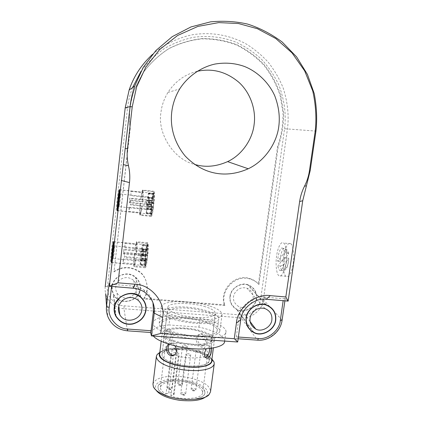 <?xml version="1.0" encoding="UTF-8"?>
<svg xmlns="http://www.w3.org/2000/svg" width="422" height="422" viewBox="0 0 422 422"><rect width="100%" height="100%" fill="white"/><g stroke="black" fill="none" stroke-linecap="round" stroke-linejoin="round"><path stroke-width="0.32" stroke-dasharray="2.11 1.58" d="M258.939 284.56L278.172 146.835C281.801 136.364 283.637 125.17 283.679 113.249L280.804 95.583C276.948 84.147 271.462 73.929 264.351 64.925C256.745 56.88 247.672 50.181 237.132 44.827C225.865 40.565 214.149 38.486 201.996 38.592C190.053 40.037 179.044 43.355 168.979 48.546C159.2 54.786 150.564 62.862 143.079 72.774L134.613 89.306C129.923 102.535 128.467 115.507 130.261 128.214L113.998 271.932C122.063 266.751 130.271 266.588 138.616 271.436C147.215 276.394 150.121 290.684 143.955 298.955L224.894 305.481C219.477 291.37 234.737 274.084 249.951 278.979C253.691 280.102 256.687 281.959 258.939 284.56L258.396 284.001L277.549 146.729C281.163 136.295 282.993 125.139 283.03 113.26L280.166 95.652C276.32 84.252 270.85 74.072 263.761 65.094C256.18 57.081 247.139 50.408 236.636 45.075C225.401 40.828 213.727 38.755 201.61 38.861C189.71 40.301 178.743 43.608 168.716 48.783C158.967 55.002 150.364 63.047 142.905 72.927L134.47 89.395C129.791 102.583 128.346 115.507 130.129 128.167L130.261 128.214M196.968 71.376C184.694 74.494 175.009 81.53 167.924 92.492C164.005 99.064 161.684 105.722 160.961 112.474C157.179 133.004 173.416 159.4 194.4 164.332M278.172 146.835L277.549 146.729M130.129 128.167L113.998 271.932M218.686 319.211C217.889 328.184 165.086 322.165 163.451 312.866L163.335 311.694C164.343 307.432 177.694 305.739 192.516 307.712C207.033 309.569 219.477 314.823 218.733 319.016L218.686 319.211M113.929 271.393C121.969 266.235 130.145 266.071 138.463 270.903C147.035 275.851 149.926 290.088 143.786 298.338L224.462 304.853L224.894 305.481M143.786 298.338L143.955 298.955M286.828 252.91L288.516 253.638L288.426 254.171L283.225 260.68L280.092 261.44C280.229 254.081 283.051 246.527 285.182 248.6C285.979 249.333 286.527 250.768 286.828 252.91L284.407 252.678C284.111 250.536 283.568 249.096 282.787 248.368C280.677 246.29 277.876 253.854 277.734 261.218L284.407 252.678M280.303 265.987L283.447 265.238L288.669 258.807L288.806 258.433L287.065 257.562C286.955 265.058 284.048 272.591 281.991 270.507C281.157 269.742 280.593 268.234 280.303 265.987L277.934 265.765C278.225 268.017 278.778 269.526 279.601 270.286C281.632 272.369 284.518 264.831 284.639 257.33L277.934 265.765M277.734 261.218L280.092 261.44M284.639 257.33L287.065 257.562M276.647 255.853C275.318 263.718 276.516 274.548 278.9 275.677C281.047 278.124 284.85 271.267 285.842 262.927C287.192 254.983 285.984 244.201 283.642 243.035C281.432 240.466 277.597 247.598 276.647 255.853M283.653 256.523C282.307 264.372 283.589 275.191 286.053 276.326C288.284 278.773 292.188 271.937 293.179 263.613C294.545 255.69 293.258 244.918 290.832 243.752C288.542 241.178 284.607 248.284 283.653 256.523M288.147 301.113L285.151 298.248L283.447 298.718L283.162 300.696M150.554 332.399L127.502 330.832M111.572 286.417L111.809 284.338C110.211 284.164 109.309 283.869 109.103 283.468M152.97 302.664C151.582 297.426 148.576 293.19 143.944 289.956C140.362 287.662 136.665 286.38 132.846 286.1L111.809 284.338M238.377 337.036L236.325 336.888C236.125 338.149 235.866 338.713 235.539 338.581L237.697 341.999M236.325 336.888L238.994 317.37C239.564 306.367 253.337 295.252 264.072 297.099L283.447 298.718M229.953 296.439C229.352 302.068 231.615 306.435 236.753 309.542C243.842 314.021 255.906 307.453 256.571 298.655C257.14 292.071 254.26 287.44 247.941 284.75C241.126 281.743 230.38 288.474 229.953 296.439M140.331 288.986C140.869 284.565 139.286 280.625 135.589 277.159C127.908 269.679 112.695 276.088 111.967 286.628C111.656 289.123 112.12 291.66 113.365 294.229C119.294 306.747 139.239 301.772 140.331 288.986M224.462 304.853C219.055 290.784 234.268 273.556 249.434 278.441C253.163 279.554 256.149 281.411 258.396 284.001M216.744 328.822C215.067 324.824 200.418 319.718 187.743 318.684C175.774 317.297 162.048 319.407 161.879 323.526L161.99 324.766C162.438 328.564 176.475 334.198 190.259 335.501C202.882 337.094 216.887 334.941 217.161 330.848L216.744 328.822M153.55 205.234C154.204 199.274 154.336 195.354 153.951 193.471C153.328 192.817 152.585 195.819 151.709 202.47C151.055 208.41 150.923 212.319 151.313 214.202C151.92 214.877 152.664 211.886 153.55 205.234M147.341 257.462C148.027 251.064 148.164 246.896 147.747 244.95C147.172 244.354 146.492 247.081 145.706 253.126C145.02 259.498 144.888 263.66 145.305 265.612C145.875 266.219 146.555 263.502 147.341 257.462M170.973 362.292C178.153 364.993 186.44 366.249 195.834 366.064C203.873 365.51 208.326 363.732 209.201 360.736C209.154 357.587 205.931 354.855 199.532 352.544C185.912 347.301 161.969 348.081 162.053 354.459C162.048 357.371 165.023 359.982 170.973 362.292M173.69 340.623C180.917 343.17 189.241 344.415 198.656 344.352C206.706 343.941 211.153 342.374 211.992 339.652C211.907 336.777 208.647 334.25 202.207 332.067C188.492 327.129 164.506 327.556 164.659 333.369C164.685 336.028 167.698 338.444 173.69 340.623M170.942 362.303C165.793 360.251 162.845 358.056 162.09 355.725L162.006 354.454C162.76 349.986 175.067 347.86 186.909 349.553C200.091 351.421 209.871 356.237 209.249 360.741C209.164 367.077 184.899 367.937 170.942 362.303M173.664 340.633C187.721 345.934 212.034 345.439 212.039 339.657C212.609 335.553 202.75 331.054 189.52 329.192C177.63 327.509 165.318 329.297 164.612 333.364L164.712 334.53C165.498 336.666 168.478 338.697 173.664 340.633M167.355 313.166L167.239 312.116C167.365 308.783 179.181 307.158 189.52 308.371C200.497 309.31 213.11 313.572 214.508 316.811L214.856 318.41C214.656 321.728 202.634 323.373 191.804 322.018C180.004 320.889 167.84 316.257 167.355 313.166M187.289 346.32L187.31 346.478C187.194 347.501 182.262 346.773 182.568 345.85C184.05 345.085 185.622 345.243 187.289 346.32M200.867 351.241L200.893 351.421C200.767 352.481 195.761 351.69 196.088 350.751C197.57 349.975 199.163 350.139 200.867 351.241M176.971 349.627L176.982 349.775C176.871 350.84 171.828 350.123 172.139 349.163C173.674 348.35 175.283 348.509 176.971 349.627M190.686 354.702L190.707 354.876C190.575 355.978 185.464 355.197 185.796 354.211C187.326 353.388 188.956 353.552 190.686 354.702M166.041 393.979L168.668 392.929C171.48 392.444 173.294 392.914 174.122 394.333L170.852 396.015C183.396 400.583 202.892 398.532 202.555 392.829C202.898 387.95 194.057 383.355 182.853 381.81C169.924 380.591 162.438 382.385 160.397 387.18C160.265 389.659 162.148 391.922 166.041 393.979L171.095 353.631L173.716 352.781C176.528 352.423 178.364 352.861 179.223 354.09L175.969 355.472C188.666 359.623 208.22 358.241 207.766 353.351C208.014 349.184 199.042 345.08 187.753 343.534C174.745 342.247 167.26 343.635 165.297 347.702C165.208 349.822 167.144 351.795 171.095 353.631M170.852 396.015L175.969 355.472M204.686 391.025L204.944 393.22C204.575 397.804 192.559 400.678 181.882 399.349C170.224 398.389 158.382 392.618 158.055 388.377L157.992 386.932C158.271 382.321 170.087 379.489 180.299 380.639C191.155 381.377 203.467 386.626 204.686 391.025M198.926 327.156L200.086 318.204L170.092 315.904L168.974 324.935L198.926 327.156C212.999 329.883 225.686 336.545 224.657 341.282M170.092 315.904C160.112 316.621 154.447 318.868 153.091 322.645C151.577 327.794 167.207 335.369 187.669 338.069C206.142 340.781 225.628 337.721 225.87 332.288C227.595 327.752 214.714 320.973 200.086 318.204M207.107 321.87C197.881 318.905 187.537 317.449 176.074 317.513C166.11 317.866 160.481 319.781 159.2 323.247C159.242 326.464 163.066 329.424 170.673 332.13C179.941 335.326 190.638 336.925 202.766 336.925C213.11 336.471 218.796 334.593 219.82 331.281C219.677 327.73 215.442 324.592 207.107 321.87M168.974 324.935C158.994 325.747 153.323 328.131 151.946 332.088L153.397 336.028M211.928 359.043C206.812 354.76 198.435 351.784 186.804 350.112C174.254 348.825 165.255 349.58 159.806 352.375M159.785 352.592L159.785 352.592C163.583 348.572 172.593 347.248 186.809 348.609C200.165 350.55 208.531 354.1 211.902 359.259M159.585 354.2C160.112 352.17 162.037 350.656 165.366 349.669C171.411 347.564 184.989 347.686 195.128 350.313C205.577 352.956 211.084 356.564 211.654 361.132M152.97 384.099C154.315 379.763 159.748 377.184 169.28 376.371C180.236 375.87 190.064 377.294 198.757 380.633C206.595 383.693 210.515 387.417 210.509 391.801M167.924 329.044C173.959 327.198 187.574 327.467 197.765 329.983C208.268 332.515 213.827 335.865 214.455 340.042C214.028 341.625 212.456 342.854 209.739 343.724C204.248 345.792 190.19 345.808 179.303 343.192C168.389 340.543 162.681 337.178 162.18 333.106C162.686 331.259 164.601 329.904 167.924 329.044M211.686 348.266C211.591 346.742 211.032 345.987 210.014 346.003L206.221 348.825M174.856 345.876C173.532 344.246 172.097 343.371 170.557 343.255L168.262 344.036M206.938 341.403C206.522 344.036 205.271 345.412 203.198 345.534C199.559 344.89 197.638 342.406 197.433 338.08C198.008 335.342 199.543 333.881 202.038 333.702C205.54 334.424 207.17 336.993 206.938 341.403M171.153 336.207C170.055 340.206 168.172 342.448 165.514 342.922C163.973 342.769 163.377 341.25 163.731 338.36C164.327 334.182 165.846 331.813 168.294 331.254C170.314 331.56 171.269 333.211 171.153 336.207M206.036 396.596L206.59 396.047C209.407 391.4 206.242 387.19 197.095 383.413C189.636 380.291 176.449 378.423 167.455 379.768C158.361 381.066 154.373 384.21 155.491 389.205L156.05 390.202M195.444 384.083C181.94 378.37 158.018 379.689 157.992 386.932C157.933 390.244 160.856 393.156 166.753 395.678C173.869 398.616 182.119 399.892 191.504 399.507C199.537 398.737 204.016 396.638 204.944 393.22C204.96 389.643 201.795 386.594 195.444 384.083M209.639 348.53C209.75 346.372 209.201 345.291 207.999 345.291C203.536 345.006 199.675 357.466 205.108 357.466L205.498 357.434M173.806 355.329C179.725 354.849 178.896 344.542 173.358 343.049L172.113 342.785L169.185 344.326M196.008 338.518C196.594 335.77 198.145 334.303 200.661 334.118C206.653 333.96 207.133 346.509 201.827 345.982C198.176 345.344 196.241 342.854 196.008 338.518M165.646 339.056C166.215 334.857 167.713 332.478 170.15 331.914C175.742 331.993 172.018 344.014 167.365 343.603C165.851 343.461 165.282 341.947 165.646 339.056M205.525 306.82C191.672 302.252 167.581 302.242 167.829 307.374C167.893 309.716 170.957 311.895 177.013 313.91C184.319 316.273 192.701 317.502 202.164 317.602C210.246 317.365 214.687 316.057 215.484 313.667C215.352 311.135 212.034 308.851 205.525 306.82M209.201 305.908C199.928 303.08 189.557 301.635 178.073 301.566C168.098 301.788 162.481 303.487 161.23 306.662C161.304 309.621 165.166 312.385 172.814 314.954C182.13 317.993 192.865 319.581 205.013 319.712C215.373 319.401 221.049 317.734 222.035 314.696C221.856 311.431 217.578 308.498 209.201 305.908M128.626 297.647C133.315 296.038 135.984 293.053 136.638 288.68C137.018 285.62 135.984 282.83 133.537 280.308C129.227 276.874 124.643 276.721 119.779 279.855C115.501 283.774 114.573 288.163 116.994 293.01C119.748 296.866 123.261 298.486 127.534 297.869M140.099 288.97C139.028 301.524 119.452 306.435 113.597 294.166C110.764 287.878 112.11 282.218 117.632 277.191C123.873 273.145 129.823 273.203 135.473 277.365C139.081 280.767 140.626 284.634 140.099 288.97M153.218 207.065L153.328 206.611L148.017 206.052L147.911 206.506L153.218 207.065L152.817 206.827L151.556 213.991L151.329 212.978L151.878 205.372L151.588 203.947L152.025 200.682L152.331 201.136L147.146 200.582L146.861 200.133L146.408 203.968L151.572 204.522L146.408 203.968M148.017 206.052L148.38 202.56L148.08 202.075L148.233 197.638L153.481 198.203L153.93 194.025L148.676 193.44L148.233 197.638M148.676 193.44L148.438 193.112L148.338 193.571L147.146 200.582M146.413 203.979L146.687 204.823L146.318 213.448L146.925 208.974L147.621 206.015L147.911 206.506M153.328 206.611L153.692 203.124L153.36 202.639L153.481 198.203M152.331 201.136L153.561 194.141L153.671 193.682L153.924 194.014L148.676 193.45M151.308 213.564L146.096 213.031L151.308 213.564M130.82 195.597L131.068 190.934L130.82 195.597L149.114 197.57L149.789 198.092L153.46 198.488L154.262 191.757L142.963 190.517L142.351 201.864L130.815 200.635L130.583 200.102L148.971 202.064L149.114 197.57M140.326 213.126L140.083 215.241L151.334 216.396L152.131 209.713L148.46 209.328L147.689 209.692L129.422 207.782L129.206 207.207L128.947 211.944L140.326 213.126C140.758 212.651 141.264 210.309 141.861 206.094L130.324 204.881L130.815 200.635M131.068 190.934L142.414 192.174C141.971 192.796 141.47 195.164 140.901 199.279L129.702 198.076L129.448 202.729L147.505 204.644L147.357 209.112L129.206 207.207M129.448 202.729L129.702 198.076M130.588 195.101L148.776 197.063L147.99 200.519L129.923 198.583M119.531 199.532L120.534 194.073L120.027 201.162L119.046 206.759L119.531 199.532M130.583 200.102L130.324 204.881M147.689 209.692L148.481 206.258L130.097 204.322M129.227 202.196L140.42 203.383L140.041 212.519L128.731 211.348M131.3 191.409L142.715 192.654M148.776 197.063L149.441 197.58L153.096 197.976L153.888 191.287L142.662 190.053L142.414 192.174M149.441 197.58L148.739 200.65L152.374 201.041L153.096 197.976M152.374 201.041L151.799 200.202C152.548 194.917 153.244 191.941 153.888 191.287M140.901 199.279L151.799 200.202M140.753 199.02C141.475 193.709 142.108 190.723 142.662 190.053M148.739 200.65L147.99 200.519M140.42 203.383L151.313 204.28L151.883 205.161L148.254 204.775L148.122 208.748L147.357 209.112M147.505 204.644L148.254 204.775M151.313 204.28C150.775 209.871 150.665 213.701 150.981 215.779L151.883 205.161M151.772 209.133L148.122 208.748M140.041 212.519L139.793 214.624L150.981 215.779M139.793 214.624C139.566 212.551 139.729 208.711 140.278 203.109M129.422 207.782L128.947 211.944M153.46 198.488L153.355 202.481L153.961 203.362C154.51 197.543 154.616 193.672 154.262 191.757M153.355 202.481L149.662 202.085L149.789 198.092M148.971 202.064L149.662 202.085M153.961 203.362L142.351 201.864M148.46 209.328L149.166 206.279L152.859 206.664L153.455 207.592L142.014 206.384L141.861 206.094M149.166 206.279L148.481 206.258M152.859 206.664L152.131 209.713M151.334 216.396C151.962 215.974 152.669 213.041 153.455 207.592M142.014 206.384C141.259 211.855 140.616 214.803 140.083 215.241M142.963 190.517C143.227 192.432 143.074 196.304 142.509 202.143M253.105 298.37C253.527 293.606 251.465 290.209 246.917 288.173C241.7 286.786 237.486 288.701 234.279 293.912C232.311 299.098 233.772 303.291 238.657 306.488C243.858 309.642 252.636 304.779 253.105 298.37M256.354 298.639C255.7 307.285 243.847 313.746 236.879 309.352C230.528 305.048 228.655 299.499 231.251 292.699C234.062 286.185 242.376 282.898 247.883 284.966C254.086 287.614 256.914 292.172 256.354 298.639M147.457 245.599L146.286 252.171L141.133 251.691L140.885 250.979L146.012 251.454L146.286 252.166L141.133 251.691L142.372 244.691L141.961 253.654L142.198 255.437L141.76 258.691L147.025 259.171L147.468 255.922L147.315 250.425L147.79 245.736L142.578 245.24L147.79 245.736L147.563 245.187L147.457 245.599L142.272 245.103M140.79 251.38L140.885 250.979L146.012 251.454L145.912 251.855L140.79 251.38L140.442 254.751L140.262 264.879L145.463 265.348L145.558 264.947L140.362 264.483L140.268 264.879L145.463 265.348M140.362 264.483L141.507 257.926L141.76 258.691L147.025 259.171L146.74 258.406L141.433 258.143M145.558 264.947L146.666 258.617M145.458 265.343L145.242 264.715L140.067 264.251M145.912 251.855L145.242 264.715M114.642 245.931L114.119 253.564L113.228 258.649L113.734 250.969L114.636 245.92L124.801 246.886L124.859 247.63L125.134 242.729L124.801 246.875M134.312 264.689L134.069 266.767L145.242 267.759L146.017 261.197L142.378 260.865L141.613 261.234L123.488 259.588L123.303 258.707L123.018 263.676L134.312 264.689C134.697 264.557 135.177 262.473 135.747 258.422L124.305 257.383L124.59 252.361L142.842 254.055L143.016 249.333L143.68 249.835L147.325 250.177L148.111 243.568L136.902 242.497L136.232 254.276L124.78 253.216M125.134 242.729L136.396 243.8C135.995 244.08 135.525 246.2 134.971 250.162L123.857 249.122L123.577 254.002L141.497 255.653L141.317 260.342L123.303 258.707M123.577 254.002L123.857 249.122M124.664 246.817L142.71 248.516L141.971 251.607L124.042 249.935M124.859 247.63L143.016 249.333M124.59 252.361L124.305 257.383M141.613 261.234L142.356 258.169L124.115 256.502M123.398 253.163L134.502 254.192L134.064 263.776L122.839 262.769M125.329 243.515L136.654 244.591M142.71 248.516L143.374 249.012L146.998 249.349L147.779 242.787L136.638 241.722L136.396 243.8M143.374 249.012L142.715 251.76L146.318 252.098L146.998 249.349M146.318 252.098L145.812 250.773C146.534 245.673 147.194 243.009 147.779 242.787M134.971 250.162L134.845 249.745L145.812 250.773M134.845 249.745C135.546 244.628 136.142 241.954 136.638 241.722M142.715 251.76L141.971 251.607M134.502 254.192L134.381 253.764L145.337 254.777L145.838 256.138L142.235 255.806L142.082 259.978L141.317 260.342M141.497 255.653L142.235 255.806M145.337 254.777C144.799 260.358 144.662 264.378 144.925 266.831L145.838 256.138M145.701 260.305L142.082 259.978M134.064 263.776L133.821 265.844L144.925 266.831M133.821 265.844C133.642 263.386 133.827 259.361 134.381 253.764M123.488 259.588L123.018 263.676M147.325 250.177L147.194 254.371L147.732 255.764C148.286 249.951 148.412 245.884 148.111 243.568M147.194 254.371L143.527 254.028L143.68 249.835M142.842 254.055L143.527 254.028M147.732 255.764L136.364 254.714L136.232 254.276M142.378 260.865L143.042 258.143L146.703 258.48L147.236 259.915L135.879 258.881L135.747 258.422M143.042 258.143L142.356 258.169M146.703 258.48L146.017 261.197M145.242 267.759C145.812 267.775 146.476 265.158 147.236 259.915M135.879 258.881C135.151 264.14 134.549 266.773 134.069 266.767M136.902 242.497C137.113 244.813 136.934 248.885 136.364 254.714M288.426 254.171C287.371 247.514 283.463 252.599 283.225 260.68M283.447 265.238C284.396 271.953 288.411 267.216 288.669 258.807M152.447 54.417C164.279 44.31 178.327 37.59 192.632 34.715C211.243 31.872 228.898 34.852 245.604 43.645C253.907 48.688 261.471 54.913 268.297 62.314C274.5 70.284 279.469 78.877 283.204 88.103C287.72 102.351 289.133 116.008 287.44 129.063L263.397 299.784L282.002 320.013L285.151 298.248M132.513 87.639C129.902 94.554 128.235 101.385 127.513 108.127L107.515 286.258C105.732 295.21 114.853 305.86 124.121 305.823L240.925 314.97C249.449 316.358 260.184 307.664 260.68 298.998L284.57 128.726L315.962 131.1M114.578 305.702C110.822 303.355 108.122 300.158 106.465 296.112L107.932 316.859C112.12 325.394 118.614 330.02 127.407 330.737L123.962 308.725C120.803 308.514 117.691 307.517 114.626 305.734M282.096 320.219L282.002 320.013C281.332 330.811 267.928 341.714 257.304 340.058L241.11 317.808L123.962 308.725L124.121 305.823M257.62 340.164L235.471 338.491M284.57 128.726C286.353 114.805 284.491 100.325 278.979 85.297C274.464 75.686 268.587 66.95 261.36 59.096C253.501 51.99 245.013 46.336 235.887 42.131C222.473 36.951 208.368 35.337 193.571 37.294C183.454 39.415 173.669 43.181 164.227 48.604C155.275 54.95 147.558 62.493 141.075 71.228M127.513 108.127L125.207 107.784M107.515 286.258L105.21 286.596M105.205 286.622C104.851 289.893 105.273 293.058 106.465 296.112L105.674 293.67M240.925 314.97L241.11 317.808C250.731 319.364 262.832 309.558 263.397 299.784L260.68 298.998M240.74 319.802L238.994 317.37M264.072 297.099L266.113 299.277M133.336 288.226L132.846 286.1M181.159 385.006C180.189 384.363 179.408 384.315 178.822 384.869C179.793 385.518 180.574 385.566 181.159 385.006M177.794 383.672L177.778 383.498C179.271 382.575 180.838 382.722 182.473 383.941L182.489 384.12C180.985 385.043 179.424 384.89 177.794 383.672M194.553 390.45C193.54 389.786 192.754 389.738 192.189 390.318C193.207 390.988 193.993 391.03 194.553 390.45M191.155 389.1L191.14 388.905C192.627 387.966 194.21 388.124 195.887 389.369L195.908 389.58C194.41 390.514 192.822 390.355 191.155 389.1M170.778 389.1C169.808 388.43 169.011 388.388 168.383 388.963C169.359 389.633 170.156 389.68 170.778 389.1M167.334 387.739L167.323 387.575C168.869 386.599 170.467 386.747 172.123 388.013L172.134 388.182C170.578 389.158 168.979 389.01 167.334 387.739M184.308 394.723C183.296 394.032 182.489 393.984 181.887 394.586C182.9 395.277 183.707 395.324 184.308 394.723M180.827 393.346L180.811 393.156C182.351 392.165 183.971 392.318 185.669 393.615L185.685 393.816C184.129 394.807 182.51 394.649 180.827 393.346M168.668 392.929L173.716 352.781M173.468 394.95L178.58 354.607M152.025 200.682L146.861 200.133M151.92 201.13L146.761 200.577M153.671 203.715L148.359 203.151M153.687 203.119L148.38 202.555L153.692 203.124M148.08 202.075L153.36 202.639L148.085 202.08M153.36 202.265L148.085 201.7M153.455 198.725L148.201 198.161M153.909 194.6L148.655 194.025M153.671 193.682L148.438 193.112M153.561 194.141L148.338 193.571M153.139 197.723L147.916 197.164M153.054 198.166L147.832 197.601M152.411 200.883L147.22 200.323M151.588 203.947L146.429 203.399M151.878 204.997L146.687 204.448L151.878 205.002M151.878 205.372L146.687 204.823M151.778 208.895L146.571 208.347M151.751 209.412L146.54 208.869M151.329 212.978L146.117 212.44M151.556 213.991L146.318 213.448M151.662 213.548L146.423 213.005M152.089 209.961L146.845 209.412M152.173 209.523L146.925 208.974M152.817 206.827L147.547 206.268M152.896 206.574L147.621 206.015M147.13 258.77L141.861 258.285M147.468 255.922L142.198 255.437M147.484 255.299L142.219 254.814M147.199 254.55L141.961 254.065M147.199 254.139L141.961 253.654M147.315 250.425L142.103 249.935M142.135 249.397L147.347 249.887M147.769 246.348L142.552 245.852M147.563 245.187L142.372 244.691M147.041 249.117L141.861 248.632M146.962 249.523L141.781 249.038M146.355 251.955L141.201 251.475M145.585 254.619L140.468 254.144M145.564 255.226L140.442 254.751M145.833 255.959L140.684 255.484M145.833 256.365L140.684 255.89M145.711 260.058L140.542 259.588M145.68 260.596L140.505 260.126M145.263 264.093L140.093 263.629M145.98 261.429L140.774 260.954M146.059 261.028L140.853 260.553M288.521 253.638C287.973 250.863 286.86 249.18 285.182 248.6L282.787 248.368M288.806 258.433C288.353 263.935 287.377 267.532 285.879 269.22C284.512 270.523 283.22 270.95 281.991 270.507L279.601 270.286M286.053 276.326L278.9 275.677M290.832 243.752L283.642 243.035M284.903 300.844L285.246 298.465M235.539 338.581L238.14 338.766M167.924 92.492L179.746 88.873M117.126 210.662L151.313 214.202M119.568 189.721L153.951 193.471M111.334 262.568L145.305 265.612M113.676 241.706L147.747 244.95M161.879 323.526L163.335 311.694M217.161 330.848L218.733 319.021M249.951 278.979L249.434 278.441M138.616 271.436L138.463 270.903M266.182 304.8L247.941 284.75M253.627 332.457L236.753 309.542M144.567 292.119L143.944 289.956M115.776 316.173L113.365 294.229M140.716 296.967L135.589 277.159M209.201 360.736L211.992 339.652M164.659 333.369L162.053 354.459M212.039 339.657L214.856 318.41M164.612 333.364L167.239 312.116M187.31 346.478L182.489 384.12C182.014 385.122 181.576 385.55 181.165 385.413C179.577 385.539 178.506 385.202 177.963 384.395L177.778 383.498L182.568 345.85M200.893 351.421L195.908 389.58C195.444 390.582 194.99 391.02 194.553 390.883C192.928 390.967 191.868 390.635 191.356 389.881L191.14 388.905L196.088 350.751M176.982 349.775L172.134 388.182C171.67 389.2 171.216 389.648 170.768 389.522C169.18 389.691 168.083 389.327 167.471 388.425L172.139 349.163M190.707 354.876L185.685 393.816C185.2 394.855 184.741 395.303 184.308 395.166C182.679 395.298 181.576 394.939 180.996 394.095L180.811 393.156L185.796 354.211M202.555 392.829L207.766 353.351M160.397 387.18L165.297 347.702M174.122 394.333L179.223 354.09M215.484 313.667L209.249 360.741M167.829 307.374L162.006 354.454M153.091 322.645L151.946 332.088M225.87 332.288L224.689 341.076M214.455 340.042L213.4 347.986M161.172 341.303L162.18 333.106M209.212 394.301L206.59 396.047M153.386 386.826L155.491 389.205M205.82 357.729L205.108 357.471M207.999 345.286L210.014 346.003M170.557 343.255L172.113 342.785M203.198 345.534L201.827 345.982M200.661 334.118L202.038 333.702M165.514 342.922L167.36 343.603M170.15 331.908L168.294 331.254M161.23 306.662L159.2 323.247M222.035 314.696L219.82 331.281M118.74 306.33L116.994 293.01M138.405 300.496L133.537 280.308M116.034 316.099L113.597 294.166M140.473 296.772L135.473 277.365M129.253 207.766L119.036 206.696M120.523 193.988L130.773 195.096M119.046 206.759L117.617 207.888M119.257 192.532L120.534 194.073M119.579 189.853L131.258 191.124M117.374 210.557L128.784 211.738M250.061 321.538L238.657 306.488M265.032 308.619L246.917 288.173M253.764 332.246L236.879 309.352M265.791 304.684L247.883 284.966M123.361 259.509L113.217 258.591M113.228 258.649L111.804 259.804M113.376 244.496L114.647 246.01M113.687 241.838L125.26 242.94M111.572 262.463L122.918 263.476"/><path stroke-width="0.63" d="M194.4 164.332C205.023 167.634 216.096 166.727 227.616 161.615C242.486 154.705 252.551 138.769 254.091 124.685C256.186 110.928 251.037 93.283 238.852 82.285C226.139 71.619 212.182 67.979 196.968 71.376M105.21 286.596L125.207 107.784L129.137 90.039L134.644 86.125L143.174 67.494L155.913 50.519L172.245 36.645L190.987 26.934L210.636 21.833C223.618 20.646 235.972 21.406 247.693 24.112C259.757 27.952 271.267 33.934 282.212 42.058L296.56 56.838L307.438 74.446L314.232 93.584C316.706 106.624 317.281 119.131 315.962 131.1L310.186 170.657L302.732 200.73L288.147 301.113L285.826 296.956L270.27 295.643C255.806 293.142 237.175 308.171 236.42 323.025L234.279 338.708L237.697 341.999L240.74 319.802C241.321 308.667 255.257 297.42 266.113 299.277L288.147 301.113M134.644 86.125C132.344 93.062 130.831 99.898 130.092 106.629L123.303 164.606L128.478 165.767C129.781 171.379 130.113 176.992 129.48 182.594L118.049 282.809L109.356 286.232L133.336 288.226C137.197 288.506 140.943 289.803 144.567 292.119C151.962 297.874 155.18 304.879 154.225 313.14L151.466 335.891L150.575 332.489L151.071 330.732L127.829 329.054L127.428 330.827C118.171 329.809 111.672 325.151 107.932 316.859C106.576 313.261 106.107 309.759 106.529 306.356L105.674 293.67M152.97 302.664L153.492 310.734L151.071 330.732M146.012 310.154C144.809 317.228 140.378 321.859 132.724 324.033C125.693 325.22 120.043 322.598 115.776 316.173C114.378 313.309 113.861 310.476 114.214 307.685C115.032 295.896 132.118 288.643 140.716 296.967C144.852 300.817 146.619 305.212 146.012 310.154M246.105 317.924C246.617 309.046 258.612 301.493 266.182 304.8C273.203 307.754 276.384 312.897 275.724 320.224C274.938 330.009 261.498 337.394 253.627 332.457C247.92 329.033 245.414 324.191 246.105 317.924M234.279 338.708L160.735 333.438L162.702 317.418C165.872 302.516 150.881 284.317 134.94 284.233L118.049 282.809M237.697 341.999L151.466 335.891L160.735 333.438M285.826 296.956L299.641 201.537C300.422 196.209 302.052 191.082 304.536 186.155L306.425 185.838M128.478 165.767C127.175 160.149 126.843 154.499 127.47 148.818L132.218 106.845L136.623 86.895L145.801 67.161L159.753 49.432L177.646 35.453L197.923 26.407L218.738 22.609L238.441 23.532L257.383 28.707L275.782 38.539L292.04 52.908L304.679 70.896L312.765 91.004C315.793 104.878 316.616 118.192 315.245 130.941L309.453 170.71C308.656 176.085 307.016 181.233 304.536 186.155M278.831 126.146C276.98 142.393 265.348 160.771 248.247 168.763C226.044 178.654 203.198 174.724 185.158 156.003C168.441 135.594 167.254 109.709 179.746 88.873C187.785 76.298 201.146 67.051 215.099 64.033C225.369 62.324 235.144 63.136 244.422 66.46C257.162 71.513 268.672 82.29 274.748 95.783C278.71 106.249 280.071 116.372 278.831 126.146M127.829 329.054C117.443 329.16 107.214 317.318 109.214 307.295C107.621 307.126 106.729 306.81 106.529 306.356L109.103 283.468L109.356 286.232L123.303 164.606M112.795 254.292C112.073 260.39 111.587 263.154 111.334 262.568L112.205 250.014C112.927 243.905 113.418 241.136 113.676 241.706L112.795 254.292M118.73 201.547C117.928 208.273 117.395 211.311 117.126 210.662L117.954 198.867C118.751 192.147 119.289 189.098 119.568 189.721L118.73 201.547M153.397 336.028C157.079 341.256 176.043 347.58 192.632 348.656C209.011 350.144 224.377 346.657 224.599 341.725L224.657 341.282M159.806 352.375L157.163 354.485L156.388 356.242C156.367 359.818 159.975 363.036 167.212 365.89C176.016 369.245 186.207 370.806 197.797 370.558C207.693 369.851 213.168 367.646 214.223 363.943L214.075 362.065L211.928 359.043M211.902 359.259L212.008 359.544C212.667 363.553 208.41 366.053 199.231 367.045C189.847 368.005 176.364 365.916 169.08 362.941C160.993 359.692 157.891 356.242 159.78 352.597L157.163 354.485M213.4 347.986L211.654 361.132C211.206 362.878 209.618 364.239 206.896 365.23C201.394 367.567 187.368 367.762 176.538 365.035C165.688 362.271 160.033 358.658 159.585 354.2L161.172 341.303M214.223 363.943L210.509 391.801L209.212 394.301C205.836 400.789 177.556 401.338 163.62 394.681C158.392 392.486 154.98 389.87 153.386 386.826L152.97 384.099L156.388 356.242M206.221 348.825L204.448 353.14C204.301 356.242 205.192 357.93 207.123 358.209L207.84 358.083C209.85 356.875 211.095 354.406 211.58 350.671L211.686 348.266M168.262 344.036L166.637 347.617C166.373 352.375 168.093 355.129 171.786 355.873C174.302 355.646 175.847 354.105 176.428 351.257C176.602 349.284 176.074 347.491 174.856 345.876M156.05 390.202C159.859 395.097 167.84 398.484 179.983 400.357C193.054 401.522 201.737 400.267 206.036 396.596M205.498 357.434C207.661 356.463 209.001 353.963 209.512 349.933L209.639 348.53M169.185 344.326L168.241 347.121C167.903 350.904 169.106 353.567 171.849 355.097L173.806 355.329M141.871 309.832C140.985 320.108 125.086 324.529 119.848 314.791C117.131 309.384 118.176 304.473 122.981 300.068C128.441 296.539 133.584 296.682 138.405 300.496C141.148 303.302 142.304 306.414 141.871 309.832M127.534 297.869L128.626 297.647M145.754 310.133C144.572 317.086 140.225 321.633 132.708 323.779C125.803 324.961 120.244 322.397 116.034 316.099C112.859 309.089 114.373 302.753 120.571 297.104C127.586 292.546 134.254 292.578 140.584 297.193C144.625 300.981 146.35 305.291 145.754 310.133M118.055 199.205L117.448 208.02L118.629 201.188L119.257 192.532C119.073 191.804 118.672 194.03 118.055 199.205M119.516 189.684L119.553 189.847C119.964 192.385 117.427 213.822 117.137 210.536C116.741 208.21 119.067 187.906 119.516 189.684M271.863 319.923C271.314 327.061 261.534 332.525 255.753 329.049C250.33 325.526 248.722 320.868 250.932 315.081C254.524 309.257 259.224 307.1 265.032 308.619C270.08 310.856 272.359 314.627 271.863 319.923M275.482 320.203C274.711 329.825 261.503 337.088 253.764 332.246C246.875 328.849 244.486 319.987 247.566 313.746C250.726 306.477 259.994 302.769 266.113 305.037C273.013 307.954 276.136 313.008 275.482 320.203M112.284 250.557L111.645 259.926L112.716 253.722L113.376 244.496C113.207 243.816 112.843 245.836 112.284 250.557M113.655 241.811L113.66 241.832C114.088 244.037 111.677 265.522 111.35 262.442C110.923 260.263 113.296 238.952 113.655 241.811M109.214 307.295L111.572 286.417M283.162 300.696L280.292 320.578L282.096 320.219M280.292 320.578C279.696 330.22 267.727 339.953 258.243 338.47C258.037 339.726 257.752 340.285 257.388 340.148L238.14 338.766M258.243 338.47L238.377 337.036M141.075 71.228L132.513 87.639M105.205 286.622L125.207 107.784L129.137 90.039C133.584 76.614 141.354 64.74 152.447 54.417M125.213 107.784L130.092 106.629L132.218 106.845M270.27 295.643L266.113 299.277M236.42 323.025L240.74 319.802M162.702 317.418L154.225 313.14L153.492 310.734M134.94 284.233L133.336 288.226M129.48 182.594L121.262 180.463M310.186 170.657L309.453 170.71M299.641 201.537L302.732 200.73M125.381 148.423L127.47 148.818M315.962 131.1L315.245 130.941M127.502 330.832L150.585 332.489M257.62 340.164C269.109 341.187 280.688 331.713 282.091 320.256L284.903 300.844M227.616 161.615L248.247 168.763M224.689 341.076L224.599 341.725M214.075 362.065L212.008 359.544M207.118 358.209L205.82 357.729M171.791 355.873L173.337 355.361M119.848 314.791L118.74 306.33M140.584 297.193L140.473 296.772M255.753 329.049L250.061 321.538M266.113 305.037L265.791 304.684"/></g></svg>
